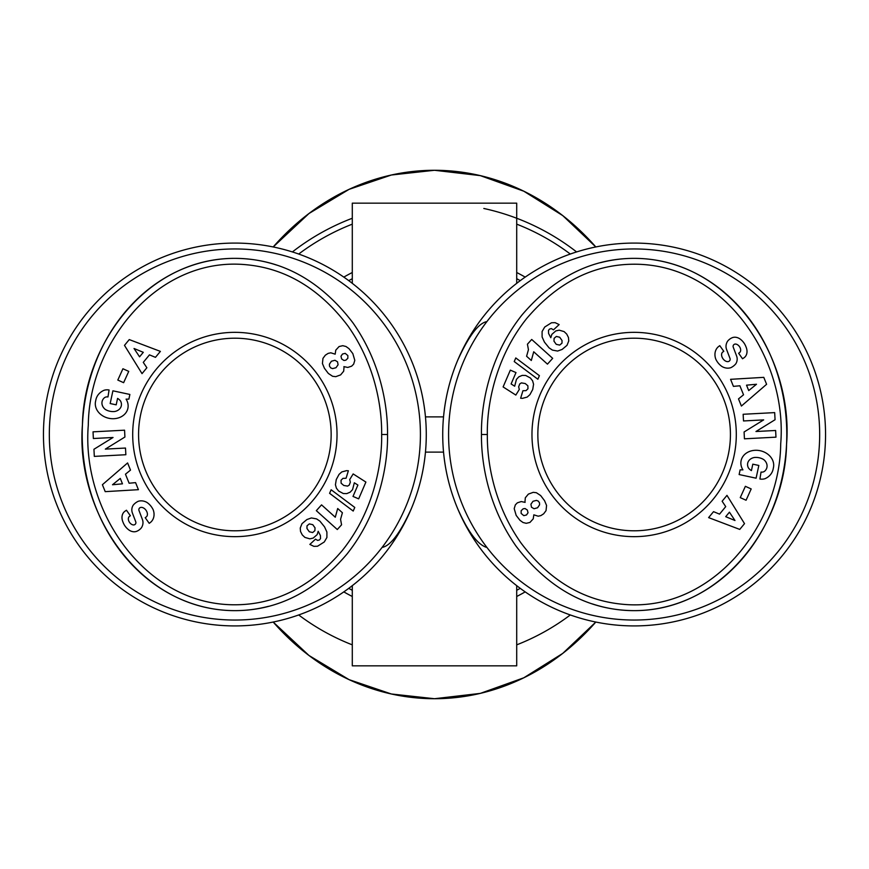 <?xml version="1.0" encoding="UTF-8"?>
<svg xmlns="http://www.w3.org/2000/svg" width="869" height="869" viewBox="0 0 869 869"><rect width="100%" height="100%" fill="white"/><g stroke="black" fill="none" stroke-linecap="round" stroke-linejoin="round"><path stroke-width="1.3" d="M486.151 321.747C477.841 323.909 468.326 336.846 457.572 360.559C450.077 378.482 445.395 397.252 443.538 416.881L425.462 416.881C423.605 397.252 418.923 378.482 411.428 360.559M382.849 547.253C391.159 545.091 400.674 532.154 411.428 508.441C418.923 490.518 423.605 471.748 425.462 452.119L443.538 452.119C445.395 471.748 450.077 490.518 457.572 508.441C467.641 531.165 477.168 544.103 486.151 547.253M442.723 434.5A191.419 191.419 0 0 0 634.131 625.919A191.419 191.419 0 0 0 825.55 434.5A191.419 191.419 0 0 0 634.131 243.081A191.419 191.419 0 0 0 442.723 434.5M43.45 434.5A191.419 191.419 0 0 0 234.869 625.919A191.419 191.419 0 0 0 426.277 434.5A191.419 191.419 0 0 0 234.869 243.081A191.419 191.419 0 0 0 43.45 434.5M352.293 585.663L352.293 665.839L516.707 665.839L516.707 585.663M516.707 283.337L516.707 203.161L352.293 203.161L352.293 283.337M576.592 251.934A231.339 231.339 0 0 0 483.827 208.473M352.293 218.26A231.339 231.339 0 0 0 292.408 251.934M331.154 434.5A96.296 96.296 0 0 1 234.869 530.796A96.296 96.296 0 0 1 138.573 434.5A96.296 96.296 0 0 1 234.869 338.204A96.296 96.296 0 0 1 331.154 434.5M730.427 434.5A96.296 96.296 0 0 1 634.131 530.796A96.296 96.296 0 0 1 537.846 434.5A96.296 96.296 0 0 1 634.131 338.204A96.296 96.296 0 0 1 730.427 434.5M273.192 246.959L308.962 213.524L349.077 189.344L391.343 175.017L434.5 170.281L480.318 175.625L523.822 191.213L562.743 215.599L595.808 246.959A264.219 228.992 -90 0 0 434.5 170.281A264.219 228.992 -90 0 0 273.192 246.959M434.5 698.719L391.343 693.983L349.077 679.645L308.962 655.476L273.192 622.041A264.219 228.992 -90 0 0 434.5 698.719L480.318 693.386L523.822 677.787L562.743 653.401L595.808 622.041A264.219 228.992 -90 0 1 434.5 698.719M132.696 434.5A102.162 102.162 0 0 1 234.869 332.338A102.162 102.162 0 0 1 337.031 434.5A102.162 102.162 0 0 1 234.869 536.662A102.162 102.162 0 0 1 132.696 434.5M133.326 524.941A2.314 2.314 0 0 0 135.749 521.813L132.392 512.982A8.679 8.679 0 0 1 132.718 506.051A12.383 10.591 -125.3 0 1 133.196 505.193A9.027 5.54 144.7 0 1 138.29 501.272A12.383 10.558 55.3 0 1 146.828 502.369A13.22 9.211 55.3 0 1 153.14 509.69A12.383 10.547 -125.9 0 1 150.109 522.693A12.383 10.547 -125.9 0 1 150.011 522.769L149.218 523.334L145.21 517.685L146.22 516.968A5.594 3.715 54.7 0 0 146.372 510.809A5.594 3.715 54.7 0 0 140.539 507.474A2.314 2.314 0 0 0 138.997 510.527L142.429 519.543A8.679 8.679 0 0 1 142.798 524.442A11.786 10.037 54.7 0 1 141.386 527.82A9.027 6.985 144.7 0 1 136.965 531.198A11.688 8.907 67.7 0 1 136.824 531.263A11.688 8.907 67.7 0 1 127.765 529.069A55.214 30.046 138.1 0 1 126.266 527.592A55.214 30.046 138.1 0 1 123.018 522.193A11.873 8.896 -133.5 0 1 124.224 511.841A11.873 8.896 -133.5 0 1 125.57 510.842L126.45 510.222L130.372 515.741L129.47 516.382A4.975 3.433 54.7 0 0 128.873 521.237A4.975 3.433 54.7 0 0 133.326 524.941M107.05 396.872A4.334 4.334 0 0 0 103.954 398.165A9.841 8.114 -166.8 0 0 102.107 401.467A9.841 8.114 -166.8 0 0 105.127 409.299A8.875 4.964 -170.2 0 0 114.882 411.471A9.841 7.886 -167.7 0 0 121.302 405.812A9.841 7.886 -167.7 0 0 120.53 401.011A13.372 11.21 120.4 0 0 117.706 398.48A13.372 11.21 120.4 0 0 117.576 398.404L116.196 404.835L110.167 403.542L112.905 390.811L129.872 394.45L128.873 399.132L126.081 399.143A16.533 13.708 -167.9 0 1 127.884 408.354A16.533 13.708 -167.9 0 1 108.842 418.282A16.533 13.708 -167.9 0 1 95.547 401.413L95.959 399.49A16.544 14.034 -169.8 0 1 104.019 390.29A10.7 10.7 0 0 1 109.081 389.996L107.962 396.959A4.334 4.334 0 0 0 107.05 396.872M276.668 265.088A176.146 152.662 90 0 0 234.869 258.354C146.763 258.169 83.815 344.059 82.436 424.811C75.364 511.58 139.159 610.494 234.869 610.646C277.374 610.592 314.708 591.778 346.861 554.205C381.274 511.102 388.041 460.548 387.531 434.5C387.824 409.744 382.382 364.654 352.825 322.681C320.226 280.1 280.904 258.658 234.869 258.354A176.146 152.662 90 0 0 82.207 434.5A176.146 152.662 90 0 0 234.869 610.646A176.146 152.662 90 0 0 268.478 606.323M49.327 434.5A185.542 185.542 0 0 1 234.869 248.958A185.542 185.542 0 0 1 420.411 434.5A185.542 185.542 0 0 1 234.869 620.042A185.542 185.542 0 0 1 49.327 434.5M736.304 434.5A102.162 102.162 0 0 1 634.131 536.662A102.162 102.162 0 0 1 531.969 434.5A102.162 102.162 0 0 1 634.131 332.338A102.162 102.162 0 0 1 736.304 434.5M735.674 344.059A2.314 2.314 0 0 0 733.251 347.187L736.608 356.018A8.679 8.679 0 0 1 736.282 362.949A12.383 10.591 54.7 0 1 735.804 363.807A9.027 5.54 -35.3 0 1 730.71 367.728A12.383 10.558 -124.7 0 1 722.172 366.631A13.22 9.211 -124.7 0 1 715.86 359.31A12.383 10.547 54.1 0 1 718.891 346.307A12.383 10.547 54.1 0 1 718.989 346.231L719.782 345.666L723.79 351.315L722.78 352.032A5.594 3.715 -125.3 0 0 722.628 358.191A5.594 3.715 -125.3 0 0 728.461 361.526A2.314 2.314 0 0 0 730.003 358.473L726.571 349.457A8.679 8.679 0 0 1 726.202 344.558A11.786 10.037 -125.3 0 1 727.614 341.18A9.027 6.985 -35.3 0 1 732.035 337.802A11.688 8.907 -112.3 0 1 732.176 337.737A11.688 8.907 -112.3 0 1 741.235 339.931A55.214 30.046 -41.9 0 1 742.734 341.408A55.214 30.046 -41.9 0 1 745.982 346.807A11.873 8.896 46.5 0 1 744.776 357.159A11.873 8.896 46.5 0 1 743.429 358.158L742.55 358.778L738.628 353.259L739.53 352.618A4.975 3.433 -125.3 0 0 740.127 347.763A4.975 3.433 -125.3 0 0 735.674 344.059M761.95 472.128A4.334 4.334 0 0 0 765.046 470.835A9.841 8.114 13.2 0 0 766.892 467.533A9.841 8.114 13.2 0 0 763.873 459.701A8.875 4.964 9.8 0 0 754.118 457.528A9.841 7.886 12.3 0 0 747.698 463.188A9.841 7.886 12.3 0 0 748.47 467.989A13.372 11.21 -59.6 0 0 751.294 470.52A13.372 11.21 -59.6 0 0 751.424 470.596L752.804 464.165L758.833 465.458L756.095 478.189L739.128 474.55L740.127 469.868L742.919 469.857A16.533 13.708 12.1 0 1 741.116 460.646A16.533 13.708 12.1 0 1 760.158 450.718A16.533 13.708 12.1 0 1 773.453 467.587L773.041 469.51A16.544 14.034 10.2 0 1 764.981 478.71A10.7 10.7 0 0 1 759.919 479.004L761.038 472.041A4.334 4.334 0 0 0 761.95 472.128M592.332 603.912A176.146 152.662 -90 0 0 634.131 610.646C722.237 610.831 785.185 524.941 786.564 444.189C793.636 357.42 729.841 258.506 634.131 258.354C591.626 258.408 554.292 277.222 522.139 314.795C487.726 357.898 480.959 408.452 481.469 434.5C481.176 459.256 486.618 504.346 516.175 546.319C548.774 588.9 588.096 610.342 634.131 610.646A176.146 152.662 -90 0 0 786.793 434.5A176.146 152.662 -90 0 0 634.131 258.354A176.146 152.662 -90 0 0 600.522 262.677M819.673 434.5A185.542 185.542 0 0 1 634.131 620.042A185.542 185.542 0 0 1 448.589 434.5A185.542 185.542 0 0 1 634.131 248.958A185.542 185.542 0 0 1 819.673 434.5M524.985 501.663L525.321 497.796L528.363 494.113L533.24 492.332L536.412 492.723L540.648 495.547L544.559 500.685L546.568 505.454L546.047 510.614L543.668 513.807L540.844 515.621L538.193 516.197L533.827 514.828L533.229 518.847L529.927 522.454L526.245 523.312L523.008 522.497L520.01 520.335L516.175 515.404L514.198 508.626L515.35 504.856L517.359 502.825L521.237 501.554L525.104 502.38L524.985 501.663M521.139 513.416L523.801 515.654L526.495 514.98L528.026 512.764L527.364 510.07L525.061 508.528L523.149 508.81L521.161 510.711L521.139 513.416M539.519 502.858L538.302 501.12L536.455 500.381L533.023 501.272L530.916 504.226L531.47 507.203L534.066 508.734L537.574 507.768L539.584 504.835L539.519 502.858M527.429 344.211L531.709 339.464L552.673 358.343L547.459 364.133L533.718 351.771L531.307 360.483L526.592 356.247L528.439 349.686L527.429 344.211M515.795 357.941L539.41 375.68L537.868 379.242L514.231 361.558L515.795 357.941M544.711 327.037L551.5 322.757L555.128 322.66L559.147 324.582L553.499 329.84L551.348 328.591L549.534 329.079L548.48 330.383L548.6 333.49L550.805 337.715L551.858 334.369L555.802 330.915L559.201 330.166L564.1 331.589L566.729 334.087L568.467 337.52L568.76 340.93L566.99 345.351L562.124 349.436L557.616 351.054L552.412 350.098L549.078 347.85L544.439 342.114L542.104 336.987L542.093 331.523L544.711 327.037M559.669 345.102L561.993 343.168L562.047 340.539L559.712 337.248L556.356 336.444L554.118 338.313L553.966 341.159L556.225 344.32L559.669 345.102M503.108 386.933L510.331 370.14L515.99 372.573L511.102 383.946L514.676 386.205L516.447 379.384L518.826 376.831L522.236 375.386L525.712 375.473L530.372 377.972L532.599 380.807L533.566 384.239L532.73 389.453L529.949 394.624L527.201 397.079L522.486 398.339L520.629 398.23L522.942 390.735L526.06 390.626L527.961 388.747L527.885 385.803L525.224 383.533L521.389 382.892L519.76 383.913L518.652 386.846L519.304 389.421L515.838 395.069L503.108 386.933M487.346 434.5C487.042 458.539 492.386 502.358 520.955 542.908C548.958 579.938 582.697 600.37 622.171 604.216C710.69 613.242 779.917 526.495 780.699 443.907C787.879 358.234 723.269 261.439 630.47 264.274C591.224 265.371 556.649 283.435 526.723 318.467C493.473 360.081 486.825 409.212 487.346 434.5L481.469 434.5M733.425 386.368L730.579 379.318L763.786 377.352L766.599 384.294L741.398 406.051L738.498 398.893L743.538 394.798L739.888 385.782L733.425 386.368M722.128 501.239L726.973 495.363L744.516 523.638L739.747 529.417L708.615 517.609L713.536 511.656L719.543 514.133L725.724 506.627L722.128 501.239M745.374 486.314L751.185 488.943L746.069 500.251L740.258 497.622L745.374 486.314M755.965 431.513L775.626 430.481L775.974 437.161L744.44 438.812L744.081 431.98L763.666 419.89L743.506 420.954L743.147 414.274L774.681 412.612L775.061 419.727L755.965 431.513M729.428 512.178L725.713 516.686L734.978 520.509L729.428 512.178M746.525 385.173L748.72 390.583L756.497 384.25L746.525 385.173M344.015 367.337L343.679 371.204L340.637 374.887L335.76 376.668L332.588 376.277L328.352 373.453L324.441 368.315L322.432 363.546L322.953 358.386L325.332 355.193L328.156 353.379L330.807 352.803L335.173 354.172L335.771 350.153L339.073 346.546L342.755 345.688L345.992 346.503L348.99 348.665L352.825 353.596L354.802 360.374L353.65 364.144L351.641 366.175L347.763 367.446L343.896 366.62L344.015 367.337M347.861 355.584L345.199 353.346L342.505 354.02L340.974 356.236L341.636 358.93L343.939 360.472L345.851 360.19L347.839 358.289L347.861 355.584M329.481 366.142L330.698 367.88L332.545 368.619L335.977 367.728L338.084 364.774L337.53 361.797L334.934 360.266L331.426 361.232L329.416 364.165L329.481 366.142M341.571 524.789L337.291 529.536L316.327 510.657L321.541 504.867L335.282 517.229L337.693 508.517L342.408 512.753L340.561 519.314L341.571 524.789M353.205 511.059L329.59 493.32L331.132 489.758L354.769 507.442L353.205 511.059M324.289 541.963L317.5 546.243L313.872 546.34L309.853 544.418L315.501 539.16L317.652 540.409L319.466 539.921L320.52 538.617L320.4 535.51L318.195 531.285L317.142 534.631L313.198 538.085L309.798 538.834L304.9 537.411L302.271 534.913L300.533 531.48L300.239 528.07L302.01 523.649L306.876 519.564L311.384 517.946L316.588 518.902L319.922 521.15L324.561 526.886L326.896 532.013L326.907 537.476L324.289 541.963M309.331 523.898L307.007 525.832L306.953 528.461L309.288 531.752L312.644 532.556L314.882 530.687L315.034 527.841L312.775 524.68L309.331 523.898M365.892 482.067L358.669 498.86L353.01 496.427L357.898 485.054L354.324 482.795L352.553 489.616L350.174 492.169L346.764 493.614L343.288 493.527L338.628 491.028L336.401 488.193L335.434 484.761L336.27 479.547L339.051 474.376L341.799 471.921L346.514 470.661L348.371 470.77L346.058 478.265L342.94 478.374L341.039 480.253L341.115 483.197L343.776 485.467L347.611 486.108L349.24 485.087L350.348 482.154L349.696 479.579L353.162 473.931L365.892 482.067M381.654 434.5C381.958 410.461 376.614 366.642 348.045 326.092C320.042 289.062 286.303 268.63 246.829 264.784C158.31 255.758 89.083 342.505 88.301 425.093C81.121 510.766 145.731 607.561 238.53 604.726C277.776 603.629 312.351 585.565 342.277 550.533C375.527 508.919 382.175 459.788 381.654 434.5L387.531 434.5M135.575 482.632L138.421 489.681L105.214 491.648L102.401 484.706L127.602 462.949L130.502 470.107L125.462 474.202L129.112 483.218L135.575 482.632M146.872 367.761L142.027 373.637L124.484 345.362L129.253 339.583L160.385 351.391L155.464 357.344L149.457 354.867L143.276 362.373L146.872 367.761M123.626 382.686L117.815 380.057L122.931 368.749L128.742 371.378L123.626 382.686M113.035 437.487L93.374 438.519L93.026 431.839L124.56 430.188L124.919 437.02L105.334 449.11L125.494 448.046L125.853 454.726L94.319 456.388L93.939 449.273L113.035 437.487M139.572 356.822L143.287 352.314L134.022 348.491L139.572 356.822M122.475 483.827L120.28 478.417L112.503 484.75L122.475 483.827M520.259 280.644A176.146 176.146 0 0 0 516.707 278.71M352.293 278.71A176.146 176.146 0 0 0 348.741 280.644M348.741 588.356A176.146 176.146 0 0 0 352.293 590.29M516.707 590.29A176.146 176.146 0 0 0 520.259 588.356M298.697 254.041A225.842 225.842 0 0 1 352.293 224.148M516.707 224.148A225.842 225.842 0 0 1 570.303 254.041M570.303 614.959A225.842 225.842 0 0 1 516.707 644.852M352.293 644.852A225.842 225.842 0 0 1 298.697 614.959M343.809 591.887A181.643 181.643 0 0 0 352.293 596.482M516.707 596.482A181.643 181.643 0 0 0 525.191 591.887M525.191 277.113A181.643 181.643 0 0 0 516.707 272.518M352.293 272.518A181.643 181.643 0 0 0 343.809 277.113"/></g></svg>
